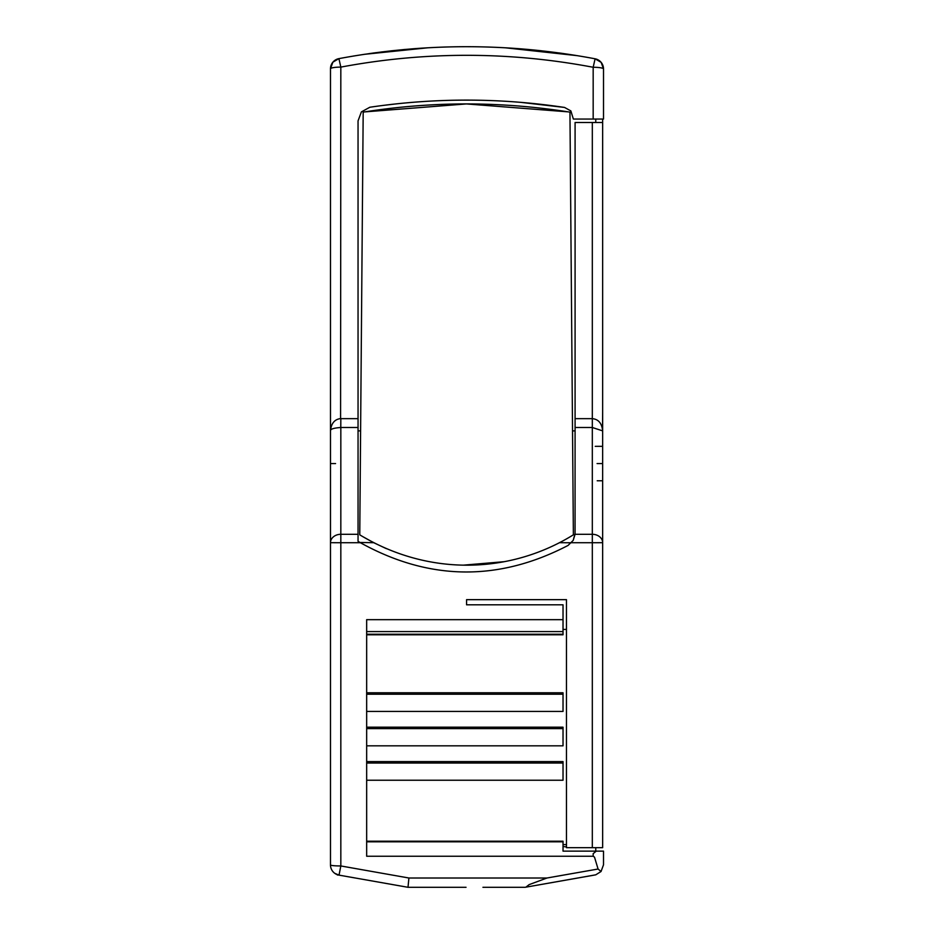 <?xml version="1.0" encoding="UTF-8"?>
<svg xmlns="http://www.w3.org/2000/svg" width="934" height="934" viewBox="0 0 934 934"><rect width="100%" height="100%" fill="white"/><g stroke="black" fill="none" stroke-linecap="round" stroke-linejoin="round"><path stroke-width="1.4" d="M330.484 756.388L330.484 773.609M330.484 790.841L330.484 808.062M330.484 825.282L330.484 842.515M358.049 418.654L340.828 418.654L340.782 427.492C333.601 428.017 330.169 429.138 330.484 430.878C331.22 423.406 334.582 419.308 340.583 418.595L340.828 67.108C425.017 51.335 509.135 51.382 593.172 67.271L595.098 58.795L601.134 62.356L603.516 68.953L603.516 119.05L573.371 119.05L570.861 110.924L564.568 107.445C499.678 97.731 434.765 97.673 369.841 107.247L361.4 111.882L358.049 120.883L358.049 541.3L360.396 542.724L340.828 542.724L340.828 865.958L339.03 875.135L408.006 887.3L408.905 878.007L340.828 865.958A10.332 1.004 180 0 1 330.484 864.954L330.484 68.789L332.866 62.193L338.914 58.632L340.828 67.108A10.332 1.681 180 0 0 330.484 68.789L330.484 84.597M330.484 532.462L330.484 549.682M602.652 842.515L602.652 825.282M330.484 463.556L335.563 463.556M602.652 394.65L602.652 377.429M602.547 429.103L602.652 411.882M602.652 360.209L602.652 342.976M602.652 808.062L602.652 790.841M602.652 773.609L602.652 756.388M602.652 187.956L602.652 205.176M602.652 119.05L602.652 430.878C601.881 423.289 598.425 419.214 592.319 418.654L592.319 122.494L602.652 122.494M466.568 599.663L566.471 599.663L566.471 847.675L602.652 847.675L602.652 430.878L592.319 427.492L575.087 427.492L575.087 122.494L592.319 122.494M337.384 874.983L338.318 874.983L337.384 874.983M595.764 847.675L595.764 851.131M595.764 874.819L601.041 871.515L598.075 869.017L546.962 878.007L529.146 884.626L525.877 887.172L595.764 874.819M330.484 859.735L330.484 864.954A10.332 10.332 0 0 0 339.03 875.135L334.746 873.313M333.181 871.912L332.913 871.597A10.332 10.332 0 0 0 339.03 875.135L408.006 887.3L465.704 887.3M472.476 46.723L467.432 46.7M595.764 122.494L595.764 119.05L593.172 119.05L593.172 67.271A10.332 1.681 180 0 1 603.516 68.953A10.332 10.332 0 0 0 595.098 58.795C509.695 42.73 424.293 42.684 338.914 58.632L341.062 58.235M598.075 869.017L594.503 857.132L593.172 856.233L366.665 856.233L366.665 619.662L563.027 619.662L563.027 604.8L466.568 604.8L466.568 599.651L566.471 599.651M360.396 542.724C429.126 580.808 498.359 581.707 568.07 545.433L573.207 540.377L575.064 534.295L575.087 427.492M485.96 46.98A689.012 689.012 0 0 0 465.704 46.7L465.704 46.7A689.012 689.012 0 0 0 412.408 48.837M602.652 480.776L597.223 480.776M602.652 463.556L597.083 463.556M602.652 446.335L595.25 446.335M541.428 50.786A689.012 689.012 0 0 0 487.641 47.027M563.027 846.519L566.471 846.928M366.665 841.826L563.027 841.826L563.027 851.131L596.277 851.131L593.172 853.641L593.172 856.233M601.041 871.515L603.516 864.802L603.516 851.131L596.277 851.131M482.936 887.3L525.13 887.3L594.106 875.135L525.877 887.172M470.841 46.712L465.704 46.7M563.027 619.662L563.027 631.582L366.665 631.582M366.665 634.781L563.027 634.781L563.027 631.582M561.579 541.58L559.454 542.689L571.445 542.771M361.972 536.174L373.693 542.689L360.01 542.491M383.43 105.379L396.156 103.884M520.53 102.32L564.568 107.445M353.426 56.052L364.797 54.254M369.35 53.6L382.204 51.884M390.646 50.891L405.158 49.432M526.671 49.315L559.583 53.005M560.68 53.156L575.321 55.34M577.527 55.69L505.317 47.797M427.83 47.797L364.283 54.335M568.281 111.87L466.44 103.931L364.645 111.905M572.53 430.878L569.95 112.138C501.033 101.211 432.103 101.211 363.186 112.138L359.765 534.832C429.932 577.235 511.202 573.324 573.371 534.832L572.53 430.878L575.087 430.878M358.049 430.878L360.606 430.878M575.087 418.654L592.319 418.654L592.319 534.295L575.064 534.295M566.471 844.593L563.027 844.593M563.027 841.826L563.027 841.195L366.665 841.441M595.098 58.795C509.695 42.73 424.293 42.684 338.902 58.632L338.914 58.632A10.332 10.332 0 0 0 330.484 68.789L332.866 62.193L338.914 58.632L334.489 60.628M466.043 887.3L408.006 887.3M366.665 745.834L563.027 745.834L563.027 727.189L366.665 727.189M563.027 727.189L563.027 744.386M366.665 780.24L563.027 780.24L563.027 761.595L366.665 761.595M366.665 763.031L563.027 763.031L563.027 778.793M563.027 692.783L563.027 694.231L563.027 692.783L366.665 692.783M566.471 629.423L563.027 629.423M563.027 728.625L366.665 728.625M366.665 694.231L563.027 694.231L563.027 711.428L366.665 711.428M575.087 533.431L573.207 540.377M373.693 542.689L386.361 548.655M463.638 565.128L503.73 561.731M480.006 104.059A654.617 654.617 0 0 0 365.731 111.741M477.181 564.872A203.262 203.262 0 0 0 495.861 563.027M330.484 864.954A10.332 10.332 0 0 0 332.913 871.597M358.049 534.295L340.828 534.295L340.828 542.724L330.484 542.689A10.332 8.394 180 0 1 340.828 534.295L340.828 427.492L358.049 427.492M408.905 878.007L546.962 878.007M592.319 847.675L592.319 542.724L571.491 542.724M602.652 542.689A10.332 8.394 180 0 0 592.319 534.295L592.319 542.724L602.652 542.689M563.027 634.221L366.665 634.221M376.017 52.666L369.234 53.612M364.914 54.242L353.706 56.005M341.342 58.177L338.879 58.644M333.321 61.679L331.815 63.722M366.665 841.195L563.027 841.195"/></g></svg>
